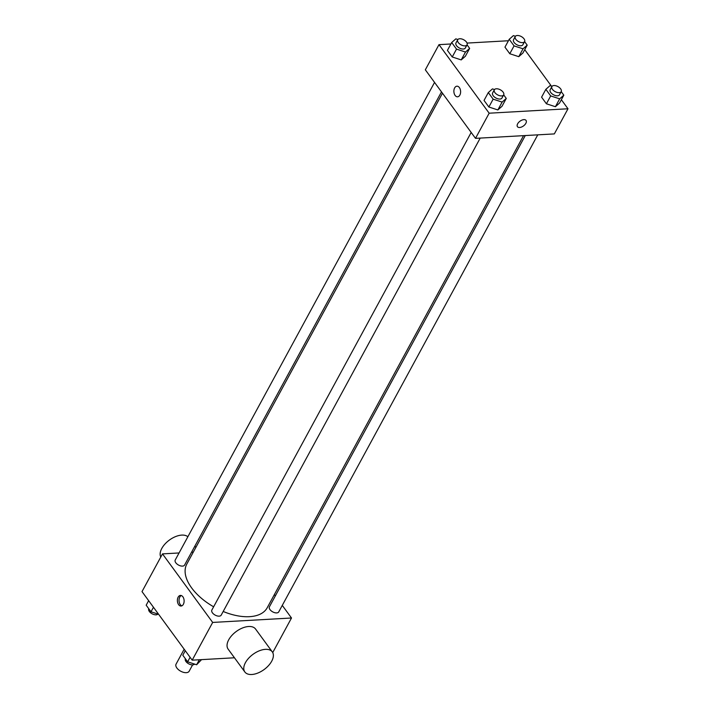 <?xml version="1.0" encoding="UTF-8"?>
<svg xmlns="http://www.w3.org/2000/svg" width="710" height="710" viewBox="0 0 710 710"><rect width="100%" height="100%" fill="white"/><g stroke="black" fill="none" stroke-linecap="round" stroke-linejoin="round"><path stroke-width="1.06" d="M184.174 649.206L176.08 664.116A7.437 4.02 28.5 0 0 180.704 671.207A7.437 4.02 28.5 0 0 189.162 671.216L192.605 664.879M234.46 657.779L192.188 660.158L142.009 591.607L162.492 553.889L179.062 552.957M282.278 605.399L291.499 618.002L212.672 622.43L192.188 660.158M212.672 622.43L162.492 553.889M178.139 597.163A5.316 3.364 86.8 0 1 180.455 595.424A5.316 3.364 86.8 0 1 184.112 600.545A5.316 3.364 86.8 0 1 181.05 606.038A5.316 3.364 86.8 0 1 177.775 602.967A5.316 3.364 86.8 0 1 178.139 597.163M442.472 93.223L186.792 564.113A45.742 24.726 28.5 0 0 213.63 606.793M223.188 611.479A45.742 24.726 28.5 0 0 267.2 607.769L523.536 135.645M274.353 594.581L275.329 595.912M191.54 552.247L193.289 552.149M525.285 135.548L269.418 606.81A5.316 2.876 28.5 0 0 272.711 611.869A5.316 2.876 28.5 0 0 278.755 611.878L537.763 134.847M471.183 132.442L211.864 610.041A5.316 2.876 28.5 0 0 215.165 615.109A5.316 2.876 28.5 0 0 221.209 615.117L480.217 138.086M434.555 82.404L175.237 560.004A5.316 2.876 28.5 0 0 178.538 565.062A5.316 2.876 28.5 0 0 184.573 565.08L441.496 91.892M291.499 618.002L272.729 652.579M244.852 671.971L228.123 649.117A17.005 9.416 -36.2 0 1 236.279 631.474A17.005 9.416 -36.2 0 1 255.564 629.033L272.294 651.878A17.005 9.416 -36.2 0 1 268.54 665.581A17.005 9.416 -36.2 0 1 251.748 674.5A17.005 9.416 -36.2 0 1 244.852 671.971A17.005 9.416 -36.2 0 1 253.008 654.327A17.005 9.416 -36.2 0 1 272.294 651.878M187.857 536.76A17.005 9.416 143.8 0 0 181.769 535.1A17.005 9.416 143.8 0 0 165.457 543.505A17.005 9.416 143.8 0 0 160.788 557.022M181.866 605.825A5.316 3.364 86.8 0 1 179.257 602.257A5.316 3.364 86.8 0 1 179.799 597.066A5.316 3.364 86.8 0 1 181.29 595.548M561.361 99.719L567.991 108.772L554.332 133.915L475.505 138.352L425.325 69.802L438.984 44.65L450.885 43.984M567.991 108.772L489.163 113.201L475.505 138.352M489.163 113.201L438.984 44.65M457.542 96.808A5.316 3.364 86.8 0 1 454.267 93.738A5.316 3.364 86.8 0 1 454.631 87.933A5.316 3.364 86.8 0 1 456.947 86.194A5.316 3.364 86.8 0 1 460.604 91.315A5.316 3.364 86.8 0 1 457.542 96.808A5.316 3.364 86.8 0 1 454.267 93.738A5.316 3.364 86.8 0 1 454.631 87.933A5.316 3.364 86.8 0 1 456.947 86.194M551.874 86.576L550.17 89.717A5.316 2.876 28.5 0 0 553.472 94.776A5.316 2.876 28.5 0 0 559.507 94.794L561.22 91.643A5.316 2.876 28.5 0 0 559.471 87.641A5.316 2.876 28.5 0 0 553.933 85.537A5.316 2.876 28.5 0 0 551.874 86.576A5.316 2.876 28.5 0 0 555.176 91.634A5.316 2.876 28.5 0 0 561.22 91.643L563.82 95.184L559.56 103.039L555.406 106.713L546.416 103.784L541.588 97.181L546.416 103.784L555.406 106.713L559.666 98.85L550.685 95.921L545.857 89.327L550.01 85.661L552.052 86.318M467.047 44.828L469.647 48.378L465.378 56.241L461.225 59.906L452.243 56.977L447.415 50.383L452.243 56.977L461.225 59.906L465.494 52.043L456.512 49.114L451.684 42.52L455.838 38.855L457.87 39.52M524.734 49.673L551.404 86.114M467.038 43.079L508.431 40.745M503.683 94.874L506.274 98.424L502.014 106.278L497.861 109.943L488.87 107.015L484.042 100.421L488.87 107.015L497.861 109.943L502.121 102.089L493.139 99.16L488.311 92.566L492.465 88.892L494.506 89.558M524.592 41.588L527.193 45.138L522.924 53.001L518.77 56.667L509.789 53.738L504.961 47.144L509.789 53.738L518.77 56.667L523.039 48.812L514.058 45.884L509.23 39.281L513.383 35.615L515.416 36.281M526.039 120.416A5.316 2.946 -36.2 0 1 524.859 124.703A5.316 2.946 -36.2 0 1 519.614 127.489A5.316 2.946 -36.2 0 1 517.457 126.699A5.316 2.946 -36.2 0 1 520.013 121.188A5.316 2.946 -36.2 0 1 526.039 120.416A5.316 2.946 -36.2 0 1 524.859 124.703A5.316 2.946 -36.2 0 1 519.614 127.489A5.316 2.946 -36.2 0 1 517.457 126.699M527.193 45.138L523.039 48.812M515.247 36.538L513.543 39.68A5.316 2.876 28.5 0 0 516.836 44.739A5.316 2.876 28.5 0 0 522.879 44.748L524.583 41.606A5.316 2.876 28.5 0 0 522.844 37.594A5.316 2.876 28.5 0 0 517.306 35.5A5.316 2.876 28.5 0 0 515.247 36.538A5.316 2.876 28.5 0 0 518.548 41.597A5.316 2.876 28.5 0 0 524.583 41.606M514.058 45.884L509.789 53.738M509.23 39.281L504.961 47.144M522.924 53.001L518.77 56.667M563.82 95.184L559.666 98.85M550.685 95.921L546.416 103.784M545.857 89.327L541.588 97.181M559.56 103.039L555.406 106.713M469.647 48.378L465.494 52.043M457.702 39.769L455.997 42.919A5.316 2.876 28.5 0 0 459.29 47.978A5.316 2.876 28.5 0 0 465.334 47.987L467.038 44.845A5.316 2.876 28.5 0 0 465.298 40.834A5.316 2.876 28.5 0 0 459.76 38.739A5.316 2.876 28.5 0 0 457.702 39.769A5.316 2.876 28.5 0 0 461.003 44.828A5.316 2.876 28.5 0 0 467.038 44.845M456.512 49.114L452.243 56.977M451.684 42.52L447.415 50.383M465.378 56.241L461.225 59.906M506.274 98.424L502.121 102.089M494.329 89.815L492.625 92.957A5.316 2.876 28.5 0 0 495.926 98.015A5.316 2.876 28.5 0 0 501.961 98.024L503.674 94.883A5.316 2.876 28.5 0 0 501.926 90.88A5.316 2.876 28.5 0 0 496.388 88.777A5.316 2.876 28.5 0 0 494.329 89.815A5.316 2.876 28.5 0 0 497.63 94.874A5.316 2.876 28.5 0 0 503.674 94.883M493.139 99.16L488.87 107.015M488.311 92.566L484.042 100.421M502.014 106.278L497.861 109.943M158.596 614.265L151.008 611.789L146.18 605.195L148.638 600.66M153.466 607.254L151.008 611.789M148.772 608.745A5.316 2.876 28.5 0 0 151.851 613.653A5.316 2.876 28.5 0 0 157.948 614.052M201.569 659.625L196.617 664.755L187.635 661.827L182.807 655.232L185.266 650.697M199.332 659.75L196.617 664.755M190.094 657.291L187.635 661.827M185.408 658.782A5.316 2.876 28.5 0 0 188.478 663.699A5.316 2.876 28.5 0 0 194.584 664.09M195.845 547.446L194.868 546.114"/></g></svg>
